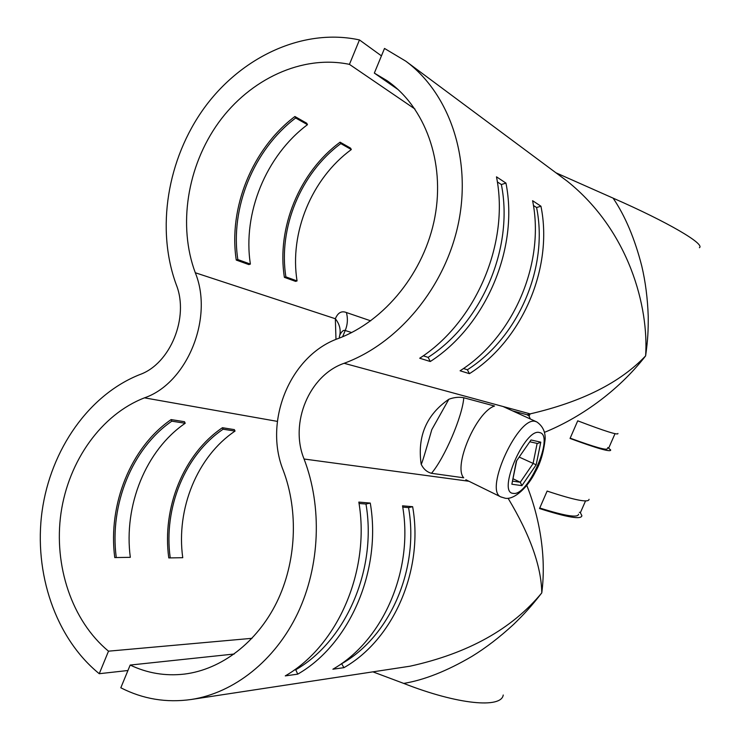 <?xml version="1.0" encoding="UTF-8"?>
<svg xmlns="http://www.w3.org/2000/svg" width="740" height="740" viewBox="0 0 740 740"><rect width="100%" height="100%" fill="white"/><g stroke="black" fill="none" stroke-linecap="round" stroke-linejoin="round"><path stroke-width="1.11" d="M339.327 337.005C341.205 330.558 339.882 324.471 335.35 318.736L335.979 339.401M277.371 421.384L144.494 397.843C187.017 383.348 213.86 318.034 195.295 272.746C177.794 225.802 187.128 166.269 218.596 122.581C250.092 79.014 302.253 54.529 349.437 64.362L414.946 109.03M170.191 557.609C163.337 508.001 184.982 454.906 223.11 429.219L235.043 431.087L234.367 429.616L222.426 427.72C183.77 453.796 161.838 507.622 168.776 557.923L182.752 557.701C175.907 508.769 197.303 456.395 235.043 431.087M168.776 557.923L182.752 557.701M223.11 429.219L222.426 427.72M116.226 557.239C109.372 504.699 132.062 448.505 171.819 421.171L185.204 423.271L184.51 421.717L171.116 419.589C130.814 447.33 107.809 504.301 114.756 557.572L130.314 557.331C123.451 505.559 145.873 450.17 185.204 423.271M114.756 557.572L130.314 557.331M171.819 421.171L171.116 419.589M252.016 638.315L108.502 651.172C71.761 620.795 53.483 565.397 61.004 513.024C68.635 460.65 101.454 414.474 144.494 397.843M351.685 332.556L345.219 330.512C343.536 329.818 341.75 331.289 339.864 334.933M342.611 336.774L345.219 330.512C347.624 324.657 348.013 318.663 346.403 312.53C341.565 310.596 337.884 312.668 335.35 318.736L195.295 272.746M127.937 670.505L99.252 673.705L108.502 651.172M381.442 55.87L359.464 39.932C303.474 27.732 241.675 56.564 204.388 107.763C167.138 159.119 155.863 229.123 176.25 284.65C189.375 317.21 170.32 363.849 139.814 374.579C89.013 394.679 50.727 449.448 42.097 511.174C33.596 572.908 55.444 638.13 99.252 673.705M340.825 143.597L351.315 149.545L350.584 148.148L340.086 142.182L340.825 143.597C300.57 173.215 278.111 228.29 285.89 276.889L297.064 280.923L295.575 281.376L284.391 277.352L285.89 276.889M351.315 149.545C311.503 178.673 289.312 232.971 297.064 280.923M340.086 142.182C299.265 172.235 276.519 228.068 284.391 277.352M295.667 117.984L307.47 124.681L306.712 123.21L294.899 116.504L295.667 117.984C253.543 149.739 229.946 208.162 237.836 259.564L250.379 264.088L248.834 264.587L236.263 260.064L237.836 259.564M307.47 124.681C265.817 155.872 242.526 213.416 250.379 264.088M294.899 116.504C252.192 148.722 228.281 207.94 236.263 260.064M359.464 39.932L349.437 64.362M341.565 663.586L343.915 667.665L332.889 669.21C383.218 640.637 413.836 569.828 402.532 505.827L412.643 506.697L408.554 507.603C419.377 568.672 390.184 636.16 342.019 663.53M402.736 507.113L408.554 507.603M343.915 667.665C393.671 639.48 423.863 569.754 412.643 506.697M294.372 669.941L295.76 669.755L297.73 674.149L285.261 675.898C338.041 645.632 370.453 570.188 358.826 502.09L370.268 503.071L365.976 504.042C377.113 568.949 346.237 640.785 295.76 669.755M359.039 503.459L365.976 504.042M297.73 674.149C349.872 644.318 381.822 570.096 370.268 503.071M398.286 89.707L374.338 73.094L386.937 80.605C425.121 106.986 445.23 161.94 434.889 217.051C424.566 272.154 384.911 321.031 338.282 338.495C290.246 355.459 263.301 420.93 283.244 470.39C298.738 511.368 296.37 562.15 276.723 602.36C256.947 642.496 221.353 669.524 184.464 674.085C165.455 676.258 147.362 673.252 130.185 665.057L234.228 654.012M463.444 368.52L467.375 369.76C518.342 337.523 548.747 267.233 536.583 207.542L540.94 206.21L532.596 200.697C545.315 263.227 513.412 337.014 460.095 370.777L469.438 373.672L467.375 369.76M533.41 205.47L536.583 207.542M469.438 373.672C522.088 340.465 553.538 267.843 540.94 206.21M423.234 355.811L428.136 357.365C481.759 322.89 514.004 247.882 501.368 184.538L505.947 183.085L496.485 176.832C509.712 243.247 475.839 322.094 419.71 358.234L430.292 361.518L428.136 357.365M497.335 181.901L501.368 184.538M430.292 361.518C485.69 326.007 519.045 248.492 505.947 183.085M526.778 485.348C539.192 516.492 546.62 555.786 541.782 592.888C531.08 606.606 524.558 613.719 513.643 624.366C499.722 637.205 485.801 647.889 471.87 656.417C447.053 670.986 424.335 679.986 403.735 683.418C457.921 704.711 501.378 708.606 503.237 695.017M508.102 498.288C530.136 534.974 541.365 566.507 541.782 592.888C512.034 628.963 468.124 653.402 410.062 666.194L409.812 666.231M570.17 438.163C595.238 447.339 607.633 450.789 607.346 448.523M607.79 447.524L610.694 449.985C610.944 452.381 597.402 448.533 570.05 438.45L577.727 420.82C604.978 431.217 618.381 435.435 617.937 433.474M615.023 433.668L608.77 447.94M539.756 508.001C565.193 516.011 578.134 518.074 578.569 514.198M579.402 512.302L580.373 512.709L581.88 515.688C581.372 519.795 567.256 517.417 539.525 508.537L547.128 491.073C574.767 500.249 588.744 502.997 589.059 499.315M585.543 500.906L580.373 512.709M555.953 172.799L613.109 198.144C668.192 222.25 705.22 244.117 699.411 247.696M613.109 198.144C625.189 215.96 634.744 238.604 641.774 266.076C645.465 281.672 647.62 298.47 648.231 316.461C648.323 330.9 647.842 339.873 645.622 355.885C617.28 392.394 578.375 418.637 544.52 432.317M405.751 61.142L567.395 181.309C629.509 231.204 648.86 307.387 645.622 355.885C620.333 382.571 581.844 401.903 530.154 413.882L529.082 416.065L527.195 414.798L530.154 413.882L344.118 363.294C398.536 343.406 445.471 287.037 458.541 222.648C471.621 158.258 449.384 93.36 405.751 61.142L384.504 48.442L374.338 73.094M530.293 418.97L529.082 416.065M421.162 464.221C421.56 464.766 425.102 453.241 431.799 429.635L448.865 399.239C454.092 397.325 459.059 396.825 463.776 397.75L494.551 406.029C476.329 411.755 452.926 466.422 463.721 477.799L431.485 473.304C426.915 472.055 423.474 469.031 421.162 464.221C417.212 436.36 426.453 414.705 448.865 399.239M431.485 473.304C444.638 457.884 462.5 416.259 463.776 397.75M512.57 410.867L527.195 414.798M130.185 665.057L120.814 687.784C142.931 699.087 166.398 702.991 191.235 699.485C234.099 692.936 275.132 660.561 297.702 613.293C320.115 565.943 322.363 506.678 304.066 459.013C289.349 423.123 309.172 375.263 344.118 363.294M403.735 683.418L372.886 671.846M536.176 464.803L521.931 485.634L511.858 484.228L516.326 461.205L531.015 439.967L540.783 442.168L536.176 464.803L519.369 457.154M540.783 442.168L537.61 443.51L529.97 441.817M531.015 439.967L516.326 461.205M511.858 484.228L516.566 461.205M521.931 485.634L520.285 482.258L513.144 478.817M370.703 320.836L346.403 312.53M468.947 481.259L304.066 459.013M537.138 443.408L533.05 463.619L520.285 482.258L512.691 481.148M465.849 479.733L500.758 496.873L505.291 498.26C514.318 499.916 527.99 487.225 535.575 471.556C540.468 463.129 543.669 452.233 545.177 438.866C545.334 431.568 542.549 425.935 536.824 421.957L535.779 421.569C518.943 414.567 483.821 490.139 500.758 496.873L501.341 497.16M513.283 493.367C528.073 496.559 554.834 434.99 539.627 432.586C525.086 427.239 496.605 493.182 513.283 493.367M339.364 337.005L339.484 338.032M410.025 666.204L191.235 699.485M536.509 421.809L503.015 406.5"/></g></svg>
